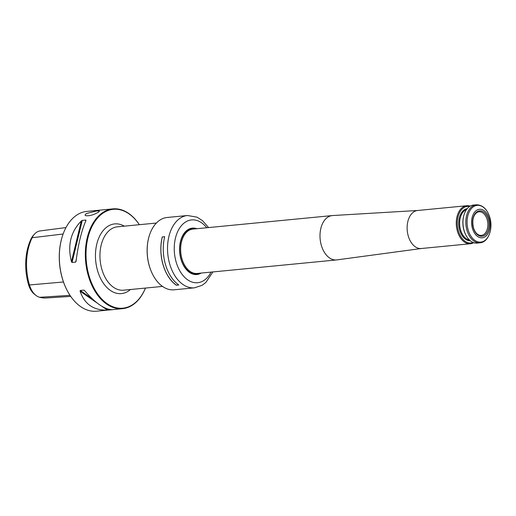 <?xml version="1.0" encoding="UTF-8"?>
<svg xmlns="http://www.w3.org/2000/svg" width="516" height="516" viewBox="0 0 516 516"><rect width="100%" height="100%" fill="white"/><g stroke="black" fill="none" stroke-linecap="round" stroke-linejoin="round"><path stroke-width="0.77" d="M139.32 224.699A49.659 31.85 84.5 0 0 97.163 218.5A49.659 31.85 84.5 0 0 91.139 281.878A49.659 31.85 84.5 0 0 131.664 305.259A49.659 31.85 84.5 0 0 145.467 288.063M65.971 227.562L40.196 230.916A19.273 12.365 84.5 0 0 34.424 234.193A19.273 12.365 84.5 0 0 32.108 237.734A48.078 30.844 84.5 0 0 29.457 284.961A19.273 12.365 84.5 0 0 36.036 295.468A19.273 12.365 84.5 0 0 39.661 297.3A48.078 30.844 84.5 0 0 46.311 297.977L70.731 296.41M86.333 213.527L85.043 215.017L85.54 215.624C88.933 216.185 93.093 215.108 98.021 212.392L99.356 211.373C99.569 210.896 98.608 210.767 96.492 210.992L86.333 213.527M122.537 308.678L96.531 311.2A50.136 32.16 -95.5 0 1 67.583 291.269A50.136 32.16 -95.5 0 1 62.275 236.528A50.136 32.16 -95.5 0 1 77.955 214.34A50.136 32.16 -95.5 0 1 86.849 211.405L112.856 208.883A50.136 32.16 84.5 0 0 103.961 211.818A50.136 32.16 84.5 0 0 86.714 269.01A50.136 32.16 84.5 0 0 122.537 308.678A50.136 32.16 84.5 0 0 131.432 305.743A50.136 32.16 84.5 0 0 145.499 288.063M139.352 224.699A50.136 32.16 84.5 0 0 112.856 208.883M107.405 310.122L112.043 309.671C104.49 309.445 95.383 303.137 84.721 290.753L83.811 290.115L80.232 290.463L80.09 291.198C84.527 304.195 93.635 310.497 107.405 310.122L102.026 306.394M84.211 290.269L84.708 290.74M81.335 220.964C70.64 231.865 67.344 245.423 71.447 261.651L81.335 220.964L82.276 220.384L85.849 220.035L85.45 221.699M76.033 261.47L76.078 261.206C78.2 244.371 81.496 230.807 85.966 220.519M76.078 261.206L75.62 262.122L72.047 262.47L71.447 261.651M36.036 295.468L34.649 294.41A17.892 11.481 -95.5 0 1 28.535 284.658A46.704 29.954 -95.5 0 1 31.115 238.785A17.892 11.481 -95.5 0 1 33.269 235.496L34.424 234.193M67.519 291.147A49.659 31.85 -95.5 0 1 67.448 291.018A49.659 31.85 -95.5 0 1 62.184 236.799A49.659 31.85 -95.5 0 1 62.23 236.663M176.395 285.142A36.249 23.252 -95.5 0 1 162.308 236.973L162.263 236.941A36.326 23.304 -95.5 0 0 176.375 285.219L178.717 284.916M164.681 236.741L162.308 236.973M162.263 236.941L164.688 236.702A36.326 23.304 -95.5 0 0 178.807 284.98L176.375 285.219M196.119 228.781A23.078 14.803 84.5 0 0 192.21 228.362A23.078 14.803 84.5 0 0 188.114 229.717A23.078 14.803 84.5 0 0 180.916 239.863M183.374 265.192A23.078 14.803 84.5 0 0 196.667 274.306A23.078 14.803 84.5 0 0 200.427 273.138M196.854 228.711A23.317 14.958 84.5 0 0 180.935 239.792A23.317 14.958 84.5 0 0 183.406 265.256A23.317 14.958 84.5 0 0 201.008 273.158A23.317 14.958 84.5 0 0 201.156 273.067M194.48 287.825L174.124 289.805A36.326 23.304 -95.5 0 1 153.149 275.357A36.326 23.304 -95.5 0 1 149.305 235.696A36.326 23.304 -95.5 0 1 160.669 219.616A36.326 23.304 -95.5 0 1 167.113 217.488L187.469 215.514A36.326 23.304 84.5 0 0 181.026 217.642A36.326 23.304 84.5 0 0 168.526 259.084A36.326 23.304 84.5 0 0 194.48 287.825L202.027 285.348L205.82 282.516L212.882 271.932M153.097 275.254A35.927 23.046 -95.5 0 1 153.039 275.151A35.927 23.046 -95.5 0 1 149.234 235.922A35.927 23.046 -95.5 0 1 149.266 235.806M192.12 228.375A23.078 14.803 -95.5 0 1 195.938 228.801M200.24 273.158A23.078 14.803 -95.5 0 1 196.577 274.312M476.713 212.656A11.855 7.605 -95.5 0 1 479.035 211.812A11.855 7.605 -95.5 0 1 487.781 222.873A11.855 7.605 -95.5 0 1 481.325 235.406A11.855 7.605 -95.5 0 1 478.887 235.025C476.513 234.006 474.707 231.581 473.462 227.743C471.966 220.725 473.049 215.694 476.713 212.656M473.353 227.911A12.758 8.185 -95.5 0 1 481.518 211.018A12.758 8.185 -95.5 0 1 487.575 231.716A12.758 8.185 -95.5 0 1 473.353 227.911M473.069 242.449A18.383 11.791 -95.5 0 1 458.402 230.968A18.383 11.791 -95.5 0 1 469.579 206.49M473.72 242.688A19.098 12.249 -95.5 0 1 470.444 243.745A19.098 12.249 -95.5 0 1 457.434 231.265A19.098 12.249 -95.5 0 1 466.754 205.723A19.098 12.249 -95.5 0 1 470.173 206.129M476.307 204.8L473.443 205.078A19.098 12.249 84.5 0 0 464.077 214.65A19.098 12.249 84.5 0 0 466.103 235.502A19.098 12.249 84.5 0 0 477.132 243.094L479.996 242.817C488.484 242.301 493.328 228.524 489.794 217.352C487.078 209.012 482.583 204.826 476.307 204.8A19.098 12.249 84.5 0 0 465.954 224.989A19.098 12.249 84.5 0 0 479.996 242.817M464.077 214.65L463.955 215.056A18.383 11.791 84.5 0 0 465.896 235.128L466.103 235.502M472.437 228.446A14.325 9.185 -95.5 0 1 481.602 209.477A14.325 9.185 -95.5 0 1 488.4 232.716A14.325 9.185 -95.5 0 1 472.437 228.446M421.437 248.499L336.871 259.896A22.278 14.293 -95.5 0 1 336.529 259.935A22.278 14.293 -95.5 0 1 321.345 245.377A22.278 14.293 -95.5 0 1 332.227 215.578A22.278 14.293 -95.5 0 1 332.568 215.553L417.747 210.483M421.578 248.48A19.098 12.249 -95.5 0 1 421.288 248.512A19.098 12.249 -95.5 0 1 408.279 236.038A19.098 12.249 -95.5 0 1 417.599 210.496L466.754 205.723M124.298 226.156A35.011 22.459 84.5 0 0 95.525 258.439A35.011 22.459 84.5 0 0 127.652 291.54A35.011 22.459 84.5 0 0 130.445 289.521M39.661 297.3L70.002 295.333M28.535 284.658L29.457 284.961L63.468 281.988M31.115 238.785L32.108 237.734L63.12 234.012M72.047 262.47L82.276 220.384M75.62 262.122L76.323 259.251M97.014 302.924L80.09 291.198M108.489 310.039L106.277 308.504M92.241 298.783L80.232 290.463M156.367 223.047L117.416 226.827A31.831 20.421 84.5 0 0 111.772 228.691A31.831 20.421 84.5 0 0 100.82 265.005A31.831 20.421 84.5 0 0 123.563 290.192L162.514 286.412M206.729 227.756A31.553 20.24 84.5 0 0 180.452 226.866A31.553 20.24 84.5 0 0 177.846 266.83A31.553 20.24 84.5 0 0 203.265 280.872A31.553 20.24 84.5 0 0 211.038 272.113M489.787 217.41A18.46 11.842 84.5 0 0 473.933 206.432A18.46 11.842 84.5 0 0 468.193 230.039A18.46 11.842 84.5 0 0 484.047 241.017A18.46 11.842 84.5 0 0 489.787 217.41M469.47 240.024A15.519 9.952 -95.5 0 1 460.562 229.942A15.519 9.952 -95.5 0 1 466.509 209.56M470.328 240.785A16.151 10.365 -95.5 0 1 459.704 230.207A16.151 10.365 -95.5 0 1 467.212 208.651M336.529 259.935L197.177 273.454A22.278 14.293 -95.5 0 1 182 258.897A22.278 14.293 -95.5 0 1 192.874 229.098L332.227 215.578M195.203 228.872A22.756 14.596 84.5 0 0 181.09 259.122A22.756 14.596 84.5 0 0 199.505 273.228M208.58 227.575L202.491 220.642L196.977 217.146L187.469 215.514M470.444 243.745L421.288 248.512"/></g></svg>
